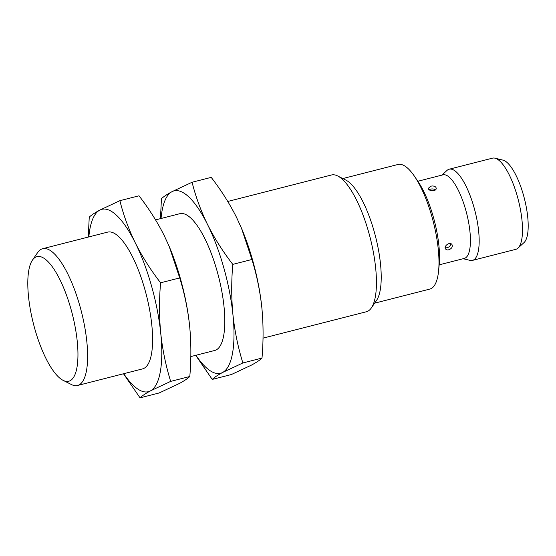 <?xml version="1.0" encoding="UTF-8"?>
<svg xmlns="http://www.w3.org/2000/svg" width="556" height="556" viewBox="0 0 556 556"><rect width="100%" height="100%" fill="white"/><g stroke="black" fill="none" stroke-linecap="round" stroke-linejoin="round"><path stroke-width="0.83" d="M263.009 338.145L366.369 311.756A70.577 21.983 -104.3 0 0 367.961 311.138A70.577 21.983 -104.3 0 0 371.345 307.941A70.577 21.983 -104.3 0 0 370.213 237.933A70.577 21.983 -104.3 0 0 337.652 175.953A70.577 21.983 -104.3 0 0 331.459 174.987L227.765 201.46M262.091 310.151A94.103 29.315 -104.3 0 0 261.862 307.802A94.103 29.315 -104.3 0 0 261.834 307.537A94.103 29.315 -104.3 0 0 241.631 228.551A94.103 29.315 -104.3 0 0 241.269 227.689M371.345 307.941L376.572 300.358A64.308 20.03 -104.3 0 0 375.543 236.571A64.308 20.03 -104.3 0 0 345.874 180.102L337.652 175.953M251.917 259.492L232.79 264.371C222.921 251.611 214.512 238.336 207.555 224.554C200.82 210.724 195.663 196.622 192.084 182.25L211.204 177.371C221.073 190.131 229.489 203.406 236.439 217.187L241.443 228.113L251.917 259.492C256.726 274.97 260.034 290.99 261.834 307.537L261.862 307.802M261.834 307.537C263.426 324.141 263.474 340.988 262.001 358.071C260.083 359.989 256.608 362.317 251.562 365.056L231.372 374.535L212.246 379.414C214.164 377.496 217.639 375.168 222.685 372.43L242.875 362.957C238.065 347.472 234.757 331.459 232.957 314.911C231.365 298.301 231.317 281.461 232.79 264.371M374.633 303.173L429.802 289.092A64.308 20.03 -104.3 0 0 431.247 288.522A64.308 20.03 -104.3 0 0 438.628 270.591A64.308 20.03 -104.3 0 0 414.609 176.481A64.308 20.03 -104.3 0 0 397.992 164.479L342.816 178.559M192.084 182.25L171.887 191.73C166.849 194.468 163.367 196.796 161.455 198.714L160.441 218.64M262.001 358.071L242.875 362.957M195.691 355.326L212.246 379.414M438.628 270.591L439.226 264.329A56.462 17.59 -104.3 0 0 418.133 181.694L414.609 176.481M161.045 218.487A94.103 29.315 75.7 0 1 171.887 191.73A94.103 29.315 75.7 0 1 207.555 224.554A94.103 29.315 75.7 0 1 232.957 314.911A94.103 29.315 75.7 0 1 222.685 372.43A94.103 29.315 75.7 0 1 195.955 355.263M190.805 356.577L214.741 350.468A70.577 21.983 -104.3 0 0 216.333 349.842A70.577 21.983 -104.3 0 0 217.896 274.011A70.577 21.983 -104.3 0 0 179.831 213.692L155.562 219.891M439.177 264.844L464.274 258.436A43.132 13.434 -104.3 0 0 465.247 258.053A43.132 13.434 -104.3 0 0 466.206 211.711A43.132 13.434 -104.3 0 0 442.937 174.855L417.841 181.263M432.276 185.968C434.688 186.024 436.008 186.816 436.231 188.338C436.432 191.744 428.127 191.306 428.391 188.255L430.782 186.17L432.276 185.968M447.302 249.95L445.523 249.025C443.32 246.218 449.999 241.255 452 244.605C452.827 246.913 451.715 248.65 448.671 249.818L447.302 249.95M435.39 189.902A3.92 2.426 0.6 0 0 430.747 189.109A3.92 2.426 0.6 0 0 429.267 189.784M445.168 247.656A3.92 2.829 145.7 0 0 447.212 247.677A3.92 2.829 145.7 0 0 450.853 243.73M463.204 258.714L469.98 260.368A47.051 14.658 -104.3 0 0 472.468 260.396A47.051 14.658 -104.3 0 0 473.524 259.979A47.051 14.658 -104.3 0 0 474.567 209.424A47.051 14.658 -104.3 0 0 449.192 169.212A47.051 14.658 -104.3 0 0 448.129 169.629A47.051 14.658 -104.3 0 0 447.017 170.421L441.867 175.126M189.888 328.582A94.103 29.315 -104.3 0 0 189.659 326.233A94.103 29.315 -104.3 0 0 189.631 325.969A94.103 29.315 -104.3 0 0 169.427 246.982A94.103 29.315 -104.3 0 0 169.066 246.12M472.468 260.396L515.794 249.331A47.051 14.658 -104.3 0 0 516.851 248.921A47.051 14.658 -104.3 0 0 517.963 248.122A47.051 14.658 -104.3 0 0 518.352 200.118A47.051 14.658 -104.3 0 0 495 158.175A47.051 14.658 -104.3 0 0 492.512 158.154L449.192 169.212M179.713 277.924L160.587 282.802C150.718 270.042 142.308 256.768 135.351 242.993C128.617 229.155 123.46 215.054 119.881 200.681L139 195.802C148.869 208.563 157.285 221.837 164.235 235.619L169.239 246.544L179.713 277.924C184.522 293.401 187.831 309.421 189.631 325.969L189.659 326.233M189.631 325.969C191.222 342.572 191.271 359.419 189.798 376.502C187.879 378.421 184.404 380.749 179.359 383.487L159.169 392.967L140.042 397.846C141.961 395.928 145.436 393.599 150.481 390.861L170.671 381.388C165.862 365.904 162.554 349.891 160.754 333.343C159.162 316.739 159.113 299.892 160.587 282.802M517.963 248.122L524.03 242.583A43.132 13.434 -104.3 0 0 524.391 198.575A43.132 13.434 -104.3 0 0 502.978 160.128L495 158.175M119.881 200.681L99.684 210.161C94.645 212.899 91.163 215.228 89.252 217.146L88.237 237.078M189.798 376.502L170.671 381.388M123.488 373.764L140.042 397.846M88.842 236.919A94.103 29.315 75.7 0 1 99.684 210.161A94.103 29.315 75.7 0 1 135.351 242.993A94.103 29.315 75.7 0 1 160.754 333.343A94.103 29.315 75.7 0 1 150.481 390.861A94.103 29.315 75.7 0 1 123.752 373.695M77.555 385.489L142.538 368.899A70.577 21.983 -104.3 0 0 144.129 368.274A70.577 21.983 -104.3 0 0 145.693 292.442A70.577 21.983 -104.3 0 0 107.628 232.123L42.645 248.713A70.577 21.983 75.7 0 1 80.71 309.032A70.577 21.983 75.7 0 1 79.147 384.863A70.577 21.983 75.7 0 1 77.555 385.489A70.577 21.983 75.7 0 1 71.363 384.516L63.141 380.367A64.308 20.03 75.7 0 1 33.471 323.898A64.308 20.03 75.7 0 1 32.443 260.118A64.308 20.03 75.7 0 1 35.521 257.206A64.308 20.03 75.7 0 1 73.698 319.867A64.308 20.03 75.7 0 1 63.141 380.367M32.443 260.118L37.669 252.535A70.577 21.983 75.7 0 1 41.054 249.338A70.577 21.983 75.7 0 1 42.645 248.713M241.631 228.551L241.45 228.113M169.427 246.982L169.246 246.544"/></g></svg>
